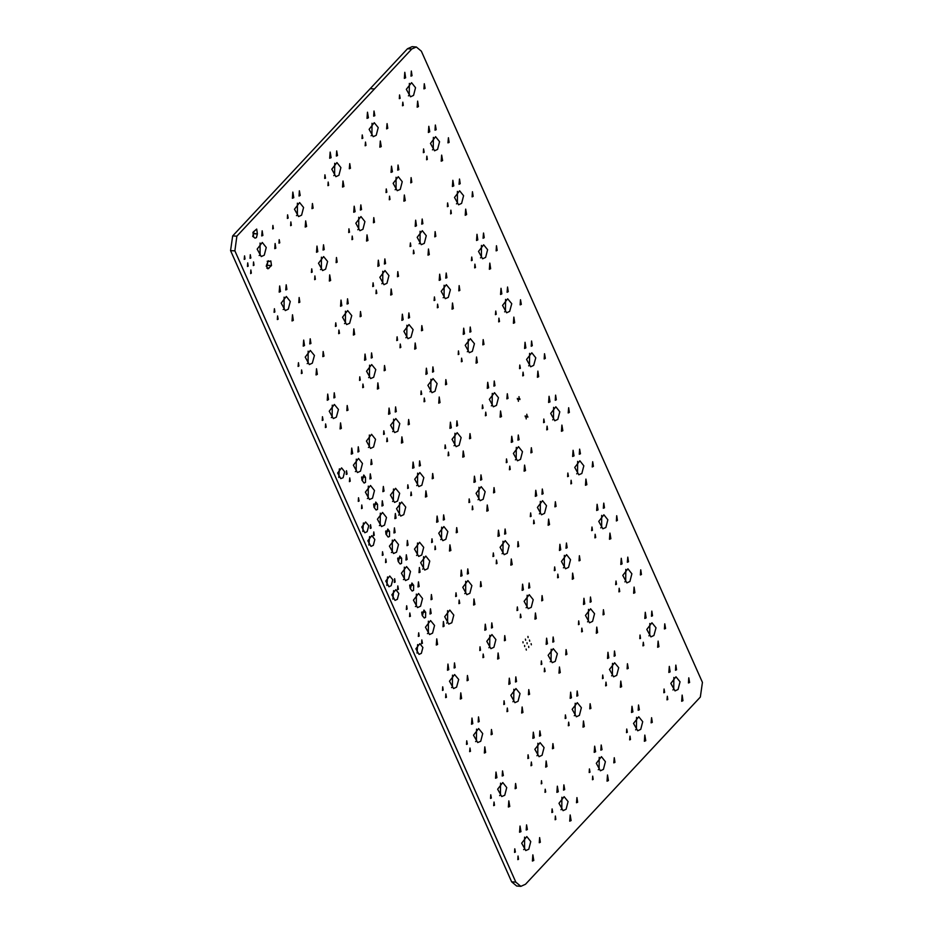 <?xml version="1.0" encoding="UTF-8"?>
<svg xmlns="http://www.w3.org/2000/svg" width="933" height="933" viewBox="0 0 933 933"><rect width="100%" height="100%" fill="white"/><g stroke="black" fill="none" stroke-linecap="round" stroke-linejoin="round"><path stroke-width="1.4" d="M407.546 48.691L232.655 235.897L236.9 236.212L411.791 49.017L416.34 46.965L412.094 46.65L407.546 48.691L411.791 49.017M232.655 235.897L230.579 250.58L234.836 250.895L236.9 236.212M230.579 250.58L511.622 881.79L516.66 886.035L520.906 886.35L525.454 884.309L700.345 697.103L702.421 682.42L421.378 51.21L416.34 46.965M523.67 849.648L524.521 848.913L524.603 837.181M499.621 795.639L500.485 794.904L500.555 783.172M475.573 741.63L476.436 740.895L476.506 729.163M416.993 653.158L417.634 644.586M451.525 687.633L452.388 686.886L452.458 675.154M427.477 633.624L428.34 632.877L428.41 621.145M392.945 599.149L393.586 590.577M386.857 585.469L387.498 576.897M422.159 615.372L421.716 612.398M415.453 606.613L416.316 605.879L416.398 594.146M410.135 588.361L409.692 585.388M403.441 579.615L404.292 578.868L404.374 567.147M398.111 561.363L397.668 558.389M391.417 552.604L392.268 551.87L392.35 540.137M446.697 623.151L447.56 622.416L447.63 610.683M422.649 569.153L423.512 568.407L423.582 556.674M416.561 555.462L417.413 554.727L417.494 542.994M560.978 809.716L561.829 808.969L561.911 797.249M536.93 755.707L537.793 754.96L537.863 743.239M512.882 701.698L513.745 700.951L513.815 689.23M488.834 647.689L489.697 646.954L489.767 635.221M464.786 593.68L465.649 592.945L465.73 581.212M440.749 539.671L441.601 538.936L441.682 527.203M368.897 545.14L369.538 536.568M362.809 531.46L363.45 522.888M386.087 534.364L385.644 531.39M379.393 525.606L380.256 524.859L380.326 513.138M374.063 507.354L373.62 504.38M367.369 498.607L368.232 497.86L368.302 486.128M362.039 480.355L361.607 477.381M338.761 477.451L339.402 468.879M355.345 471.597L356.208 470.862L356.278 459.129M331.297 417.587L332.16 416.853L332.23 405.12M398.601 515.144L399.464 514.398L399.534 502.665M392.513 501.453L393.376 500.718L393.446 488.985M368.465 447.455L369.328 446.709L369.398 434.976M307.249 363.578L308.112 362.844L308.182 351.111M283.212 309.569L284.064 308.835L284.145 297.102M266.29 266.348L267.281 265.287L267.678 261.333M259.164 255.572L260.027 254.826L260.097 243.093M252.703 236.492L253.951 231.267M416.701 485.673L417.564 484.927L417.634 473.194M392.653 431.664L393.516 430.918L393.586 419.185M368.605 377.655L369.468 376.909L369.538 365.188M344.569 323.646L345.42 322.9L345.502 311.179M320.52 269.637L321.384 268.902L321.453 257.17M296.472 215.628L297.335 214.893L297.405 203.161M598.286 769.772L599.149 769.037L599.219 757.304M574.238 715.774L575.101 715.028L575.171 703.295M550.19 661.765L551.053 661.019L551.123 649.286M635.595 729.839L636.458 729.093L636.528 717.372M611.547 675.83L612.41 675.095L612.48 663.363M587.498 621.821L588.361 621.086L588.431 609.354M526.142 607.756L527.005 607.01L527.087 595.289M502.106 553.747L502.957 553.001L503.039 541.28M478.058 499.738L478.921 499.003L478.991 487.271M563.462 567.812L564.313 567.077L564.395 555.345M539.414 513.815L540.277 513.068L540.347 501.336M515.366 459.806L516.229 459.059L516.299 447.327M672.903 689.907L673.766 689.16L673.836 677.428M648.855 635.898L649.718 635.151L649.788 623.431M624.818 581.889L625.67 581.142L625.751 569.422M600.77 527.88L601.633 527.145L601.703 515.413M576.722 473.871L577.585 473.136L577.655 461.403M552.674 419.862L553.537 419.127L553.607 407.394M454.009 445.729L454.872 444.994L454.942 433.262M429.961 391.72L430.824 390.985L430.894 379.253M405.913 337.711L406.776 336.976L406.858 325.244M491.318 405.797L492.181 405.05L492.251 393.329M467.27 351.788L468.133 351.041L468.214 339.32M443.233 297.779L444.085 297.044L444.166 285.311M381.877 283.714L382.728 282.967L382.81 271.235M357.829 229.705L358.692 228.958L358.762 217.226M333.781 175.696L334.644 174.949L334.714 163.228M419.185 243.77L420.048 243.035L420.118 231.302M395.137 189.761L396 189.026L396.07 177.293M371.089 135.752L371.952 135.017L372.022 123.284M528.626 365.853L529.489 365.118L529.559 353.385M504.59 311.855L505.441 311.109L505.523 299.376M480.542 257.846L481.405 257.1L481.475 245.367M456.494 203.837L457.357 203.091L457.427 191.37M432.446 149.828L433.309 149.082L433.379 137.361M408.397 95.819L409.26 95.084L409.33 83.352M511.622 881.79L515.867 882.105L520.906 886.35M515.867 882.105L234.836 250.895M518.561 859.293L518.048 855.993L517.768 859.655L518.561 859.293M515.354 852.097L514.841 848.797L514.561 852.459L515.354 852.097M494.513 805.296L494 801.983L493.72 805.645L494.513 805.296M491.318 798.088L490.793 794.788L490.513 798.45L491.318 798.088M533.769 860.459L532.895 854.896L532.44 861.054L533.769 860.459M528.766 849.228L530.784 841.543L526.783 836.551L521.64 843.234L525.734 850.593L528.766 849.228M520.941 831.653L520.078 826.09L519.611 832.259L520.941 831.653M527.343 829.53L526.609 824.854L526.224 830.032L527.343 829.53M509.721 806.45L508.847 800.887L508.392 807.045L509.721 806.45M504.73 795.219L506.736 787.534L502.735 782.542L497.592 789.225L501.686 796.584L504.73 795.219M470.477 751.287L469.952 747.974L469.684 751.636L470.477 751.287M467.27 744.079L466.745 740.779L466.477 744.441L467.27 744.079M496.904 777.644L496.029 772.081L495.563 778.25L496.904 777.644M503.307 775.521L502.572 770.856L502.176 776.034L503.307 775.521M485.685 752.441L484.81 746.878L484.344 753.048L485.685 752.441M480.682 741.21L482.688 733.525L478.687 728.533L473.544 735.216L477.638 742.586L480.682 741.21M479.259 721.512L478.524 716.847L478.139 722.025L479.259 721.512M472.856 723.635L471.981 718.072L471.515 724.241L472.856 723.635M540.335 842.207L539.601 837.542L539.216 842.709L540.335 842.207M516.287 788.198L515.552 783.533L515.168 788.712L516.287 788.198M555.87 819.361L555.357 816.06L555.077 819.722L555.87 819.361M552.663 812.165L552.149 808.853L551.87 812.515L552.663 812.165M531.833 765.352L531.309 762.051L531.04 765.713L531.833 765.352M528.626 758.156L528.101 754.844L527.833 758.506L528.626 758.156M492.251 734.189L491.516 729.524L491.12 734.703L492.251 734.189M507.785 711.343L507.26 708.042L506.992 711.704L507.785 711.343M504.578 704.147L504.053 700.835L503.785 704.508L504.578 704.147M446.429 697.278L445.904 693.965L445.636 697.627L446.429 697.278M443.222 690.07L442.697 686.77L442.429 690.432L443.222 690.07M421.354 653.345L422.894 647.467L419.838 643.665L415.908 648.762L419.034 654.395L421.354 653.345M422.381 643.269L421.868 639.968L421.588 643.63L422.381 643.269M461.637 698.432L460.762 692.869L460.296 699.039L461.637 698.432M456.634 687.201L458.639 679.516L454.639 674.524L449.496 681.207L453.59 688.577L456.634 687.201M448.808 669.626L447.933 664.063L447.478 670.232L448.808 669.626M455.211 667.503L454.476 662.838L454.091 668.016L455.211 667.503M437.589 644.423L436.714 638.86L436.247 645.03L437.589 644.423M432.585 633.192L434.591 625.507L430.603 620.527L425.46 627.198L429.542 634.568L432.585 633.192M419.174 636.073L418.66 632.761L418.381 636.423L419.174 636.073M410.357 616.27L409.844 612.958L409.564 616.62L410.357 616.27M407.15 609.062L406.636 605.762L406.356 609.424L407.15 609.062M397.318 599.336L398.846 593.47L395.79 589.656L391.86 594.753L394.986 600.385L397.318 599.336M391.219 585.656L392.758 579.778L389.702 575.976L385.772 581.072L388.898 586.705L391.219 585.656M398.333 589.259L397.82 585.959L397.54 589.621L398.333 589.259M395.125 582.064L394.612 578.752L394.332 582.414L395.125 582.064M386.309 562.261L385.796 558.949L385.516 562.611L386.309 562.261M425.565 617.424L425.658 612.328L423.885 610.065L422.462 615.757L424.235 618.019L425.565 617.424M431.163 613.506L430.428 608.829L430.043 614.007L431.163 613.506M420.561 606.193L422.567 598.508L418.579 593.516L413.436 600.199L417.517 607.558L420.561 606.193M413.541 590.414L413.634 585.329L411.861 583.055L410.438 588.746L412.211 591.021L413.541 590.414M419.139 586.495L418.404 581.83L418.019 586.997L419.139 586.495M408.537 579.195L410.555 571.497L406.555 566.518L401.412 573.189L405.505 580.559L408.537 579.195M398.414 561.748L400.187 564.022L401.517 563.415L401.61 558.331L399.849 556.056L398.414 561.748M396.525 552.184L398.531 544.499L394.531 539.507L389.388 546.19L393.481 553.549L396.525 552.184M407.115 559.497L406.38 554.82L405.995 559.998L407.115 559.497M468.203 680.192L467.468 675.515L467.083 680.693L468.203 680.192M444.155 626.183L443.42 621.506L443.035 626.684L444.155 626.183M451.805 622.731L453.811 615.045L449.811 610.054L444.668 616.736L448.761 624.095L451.805 622.731M483.737 657.333L483.212 654.033L482.944 657.695L483.737 657.333M480.53 650.138L480.017 646.837L479.737 650.499L480.53 650.138M459.689 603.336L459.176 600.024L458.896 603.686L459.689 603.336M432.131 599.173L431.396 594.508L431.011 599.674L432.131 599.173M420.107 572.174L419.372 567.497L418.987 572.675L420.107 572.174M408.083 545.164L407.348 540.499L406.963 545.677L408.083 545.164M427.757 568.722L429.763 561.036L425.763 556.045L420.62 562.727L424.713 570.098L427.757 568.722M421.669 555.042L423.675 547.356L419.675 542.365L414.532 549.047L418.625 556.406L421.669 555.042M456.482 596.129L455.969 592.828L455.689 596.49L456.482 596.129M435.641 549.327L435.128 546.015L434.848 549.677L435.641 549.327M432.434 542.12L431.921 538.819L431.641 542.481L432.434 542.12M545.688 792.024L545.234 789.166L545 792.339L545.688 792.024M571.078 820.515L570.203 814.952L569.748 821.122L571.078 820.515M566.086 809.296L568.092 801.599L564.092 796.619L558.949 803.29L563.042 810.66L566.086 809.296M558.261 791.72L557.386 786.157L556.919 792.315L558.261 791.72M541.898 783.522L541.443 780.664L541.21 783.837L541.898 783.522M547.03 766.518L546.167 760.955L545.7 767.113L547.03 766.518M542.038 755.287L544.044 747.59L540.044 742.61L534.901 749.281L538.994 756.651L542.038 755.287M564.663 789.598L563.929 784.921L563.532 790.099L564.663 789.598M577.644 802.275L576.909 797.598L576.524 802.777L577.644 802.275M553.607 748.266L552.872 743.589L552.476 748.767L553.607 748.266M534.212 737.711L533.338 732.148L532.871 738.306L534.212 737.711M522.993 712.509L522.118 706.946L521.652 713.104L522.993 712.509M517.99 701.278L519.996 693.592L515.996 688.601L510.852 695.272L514.946 702.642L517.99 701.278M510.164 683.702L509.29 678.139L508.835 684.297L510.164 683.702M540.615 735.589L539.88 730.912L539.496 736.09L540.615 735.589M529.559 694.257L528.824 689.58L528.44 694.758L529.559 694.257M516.567 681.58L515.832 676.903L515.448 682.081L516.567 681.58M593.19 779.428L592.665 776.116L592.397 779.778L593.19 779.428M589.983 772.221L589.458 768.92L589.189 772.582L589.983 772.221M569.142 725.419L568.617 722.107L568.349 725.769L569.142 725.419M565.934 718.212L565.41 714.911L565.141 718.573L565.934 718.212M526.317 650.114L526.142 649.006L526.317 650.114M524.708 646.511L524.533 645.391L524.708 646.511M523.098 642.895L522.923 641.776L523.098 642.895M528.813 647.444L528.638 646.336L528.813 647.444M527.203 643.828L527.028 642.72L527.203 643.828M525.594 640.213L525.419 639.105L525.594 640.213M545.094 671.41L544.569 668.11L544.301 671.772L545.094 671.41M541.886 664.214L541.373 660.902L541.093 664.564L541.886 664.214M531.309 644.773L531.134 643.665L531.309 644.773M529.699 641.158L529.524 640.05L529.699 641.158M528.09 637.542L527.915 636.434L528.09 637.542M498.945 658.5L498.07 652.937L497.604 659.095L498.945 658.5M493.942 647.269L495.948 639.583L491.948 634.592L486.816 641.274L490.898 648.633L493.942 647.269M486.116 629.693L485.242 624.13L484.787 630.3L486.116 629.693M474.897 604.491L474.022 598.928L473.567 605.085L474.897 604.491M469.894 593.26L471.9 585.574L467.911 580.583L462.768 587.265L466.85 594.624L469.894 593.26M492.519 627.571L491.784 622.894L491.399 628.072L492.519 627.571M505.511 640.248L504.776 635.583L504.391 640.749L505.511 640.248M481.463 586.239L480.728 581.574L480.343 586.752L481.463 586.239M462.068 575.684L461.205 570.121L460.739 576.291L462.068 575.684M450.849 550.482L449.974 544.919L449.519 551.088L450.849 550.482M445.857 539.251L447.863 531.565L443.863 526.574L438.72 533.256L442.813 540.627L445.857 539.251M438.032 521.675L437.157 516.112L436.691 522.282L438.032 521.675M468.471 573.562L467.736 568.897L467.351 574.075L468.471 573.562M444.435 519.553L443.7 514.888L443.303 520.066L444.435 519.553M457.415 532.23L456.68 527.565L456.295 532.743L457.415 532.23M521.046 617.401L520.532 614.101L520.252 617.763L521.046 617.401M517.838 610.205L517.325 606.893L517.045 610.555L517.838 610.205M496.997 563.392L496.484 560.092L496.204 563.754L496.997 563.392M493.79 556.196L493.277 552.884L492.997 556.546L493.79 556.196M472.961 509.383L472.436 506.083L472.168 509.745L472.961 509.383M469.754 502.187L469.229 498.875L468.961 502.549L469.754 502.187M373.27 545.339L374.798 539.461L371.742 535.647L367.812 540.743L370.937 546.376L373.27 545.339M367.182 531.647L368.71 525.78L365.654 521.967L361.724 527.063L364.85 532.696L367.182 531.647M383.101 555.053L382.588 551.753L382.308 555.415L383.101 555.053M374.285 535.25L373.771 531.95L373.492 535.612L374.285 535.25M371.089 528.055L370.564 524.743L370.284 528.405L371.089 528.055M362.272 508.252L361.747 504.94L361.479 508.602L362.272 508.252M359.065 501.044L358.54 497.744L358.272 501.406L359.065 501.044M350.248 481.241L349.723 477.941L349.455 481.603L350.248 481.241M386.39 534.737L388.163 537.011L389.493 536.417L389.586 531.32L387.825 529.046L386.39 534.737M395.091 532.486L394.367 527.821L393.971 533L395.091 532.486M384.501 525.186L386.507 517.488L382.507 512.509L377.364 519.18L381.457 526.55L384.501 525.186M383.078 505.488L382.343 500.811L381.947 505.989L383.078 505.488M374.366 507.739L376.139 510.013L377.468 509.406L377.562 504.321L375.801 502.047L374.366 507.739M372.477 498.175L374.483 490.49L370.483 485.498L365.339 492.181L369.433 499.552L372.477 498.175M365.456 482.408L365.538 477.311L363.777 475.037L362.354 480.728L364.115 483.002L365.456 482.408M371.054 478.477L370.319 473.812L369.923 478.991L371.054 478.477M343.134 477.649L344.662 471.771L341.606 467.958L337.676 473.054L340.802 478.687L343.134 477.649M347.041 474.046L346.516 470.733L346.248 474.407L347.041 474.046M326.2 427.244L325.675 423.932L325.407 427.594L326.2 427.244M322.993 420.037L322.468 416.736L322.2 420.398L322.993 420.037M360.453 471.177L362.459 463.491L358.459 458.5L353.315 465.17L357.409 472.541L360.453 471.177M352.627 453.601L351.753 448.038L351.286 454.196L352.627 453.601M359.03 451.479L358.295 446.802L357.91 451.98L359.03 451.479M341.408 428.399L340.533 422.836L340.067 428.993L341.408 428.399M336.405 417.168L338.411 409.482L334.411 404.49L329.267 411.173L333.361 418.532L336.405 417.168M328.579 399.592L327.705 394.029L327.25 400.199L328.579 399.592M334.982 397.47L334.247 392.805L333.862 397.971L334.982 397.47M396.059 518.165L395.324 513.488L394.939 518.666L396.059 518.165M403.709 514.713L405.715 507.027L401.715 502.047L396.572 508.718L400.665 516.089L403.709 514.713M397.621 501.033L399.627 493.347L395.627 488.356L390.484 495.038L394.577 502.409L397.621 501.033M384.034 491.155L383.311 486.49L382.915 491.668L384.034 491.155M372.022 464.156L371.287 459.479L370.891 464.657L372.022 464.156M411.605 495.318L411.08 492.006L410.812 495.668L411.605 495.318M408.397 488.111L407.873 484.81L407.604 488.472L408.397 488.111M387.557 441.309L387.032 438.009L386.763 441.671L387.557 441.309M373.573 447.024L375.579 439.338L371.579 434.358L366.436 441.029L370.529 448.4L373.573 447.024M347.974 410.147L347.239 405.482L346.854 410.648L347.974 410.147M384.349 434.113L383.825 430.801L383.556 434.463L384.349 434.113M363.508 387.3L362.984 383.999L362.715 387.661L363.508 387.3M360.301 380.104L359.788 376.792L359.508 380.454L360.301 380.104M302.152 373.235L301.639 369.923L301.359 373.585L302.152 373.235M298.945 366.028L298.432 362.727L298.152 366.389L298.945 366.028M317.36 374.39L316.485 368.827L316.019 374.984L317.36 374.39M312.357 363.159L314.363 355.473L310.374 350.481L305.231 357.164L309.313 364.523L312.357 363.159M304.531 345.583L303.657 340.02L303.202 346.19L304.531 345.583M310.934 343.461L310.199 338.796L309.814 343.974L310.934 343.461M293.312 320.381L292.437 314.818L291.982 320.987L293.312 320.381M278.104 319.226L277.591 315.914L277.311 319.576L278.104 319.226M274.897 312.019L274.384 308.718L274.104 312.38L274.897 312.019M251.339 273.194L250.837 270.022L250.58 273.544L251.339 273.194M248.178 266.103L247.688 262.931L247.42 266.453L248.178 266.103M245.029 259.024L244.528 255.84L244.259 259.362L245.029 259.024M254.056 265.217L253.543 261.905L253.263 265.578L254.056 265.217M250.86 258.009L250.336 254.709L250.067 258.371L250.86 258.009M288.309 309.15L290.326 301.464L286.326 296.472L281.183 303.155L285.276 310.526L288.309 309.15M286.886 289.452L286.151 284.787L285.766 289.965L286.886 289.452M280.495 291.574L279.62 286.011L279.154 292.181L280.495 291.574M271.526 265.602L270.78 260.843L269.532 261.473L268.389 260.808L266.372 265.543L267.841 268.844L271.526 265.602L267.281 265.287M264.272 255.141L266.278 247.455L262.278 242.463L257.135 249.146L261.228 256.517L264.272 255.141M257.391 233.856L256.645 229.086L252.948 232.329L253.706 237.099L255.106 238.172L256.447 237.565L257.391 233.856L253.146 233.542M262.849 235.454L262.115 230.778L261.718 235.956L262.849 235.454M323.926 356.138L323.191 351.473L322.806 356.651L323.926 356.138M299.878 302.129L299.143 297.464L298.758 302.642L299.878 302.129M339.46 333.291L338.947 329.99L338.667 333.652L339.46 333.291M336.253 326.095L335.74 322.783L335.46 326.445L336.253 326.095M275.83 248.131L275.095 243.455L274.71 248.633L275.83 248.131M279.737 242.802L279.235 239.618L278.979 243.14L279.737 242.802M273.427 228.62L272.926 225.448L272.658 228.97L273.427 228.62M315.412 279.282L314.899 275.981L314.619 279.643L315.412 279.282M312.217 272.086L311.692 268.786L311.412 272.448L312.217 272.086M291.376 225.285L290.851 221.972L290.583 225.634L291.376 225.285M288.169 218.077L287.644 214.777L287.376 218.439L288.169 218.077M426.801 496.473L425.938 490.91L425.471 497.079L426.801 496.473M421.809 485.242L423.815 477.556L419.815 472.565L414.672 479.247L418.765 486.618L421.809 485.242M413.984 467.666L413.109 462.103L412.643 468.273L413.984 467.666M402.764 442.464L401.89 436.901L401.423 443.07L402.764 442.464M420.386 465.544L419.652 460.879L419.267 466.057L420.386 465.544M433.379 478.232L432.644 473.556L432.247 478.734L433.379 478.232M409.33 424.223L408.596 419.547L408.211 424.725L409.33 424.223M397.761 431.233L399.767 423.547L395.767 418.567L390.624 425.238L394.717 432.609L397.761 431.233M389.936 413.669L389.061 408.106L388.606 414.264L389.936 413.669M378.716 388.455L377.842 382.903L377.375 389.061L378.716 388.455M373.713 377.235L375.719 369.538L371.719 364.558L366.587 371.229L370.669 378.6L373.713 377.235M365.888 359.66L365.013 354.097L364.558 360.255L365.888 359.66M396.338 411.546L395.604 406.87L395.219 412.048L396.338 411.546M372.29 357.537L371.556 352.861L371.171 358.039L372.29 357.537M385.282 370.214L384.548 365.538L384.163 370.716L385.282 370.214M448.913 455.386L448.388 452.073L448.12 455.736L448.913 455.386M445.706 448.178L445.181 444.878L444.913 448.54L445.706 448.178M424.865 401.377L424.34 398.064L424.072 401.726L424.865 401.377M421.658 394.169L421.145 390.869L420.865 394.531L421.658 394.169M400.817 347.368L400.304 344.055L400.024 347.717L400.817 347.368M397.61 340.16L397.096 336.86L396.817 340.522L397.61 340.16M354.668 334.457L353.794 328.894L353.339 335.052L354.668 334.457M349.665 323.226L351.683 315.529L347.682 310.549L342.539 317.22L346.633 324.591L349.665 323.226M341.84 305.651L340.977 300.088L340.51 306.246L341.84 305.651M330.62 280.448L329.746 274.885L329.291 281.043L330.62 280.448M361.234 316.205L360.5 311.529L360.115 316.707L361.234 316.205M348.242 303.528L347.508 298.852L347.123 304.03L348.242 303.528M337.186 262.196L336.451 257.52L336.067 262.698L337.186 262.196M325.629 269.217L327.635 261.532L323.634 256.54L318.491 263.211L322.585 270.582L325.629 269.217M317.803 251.642L316.928 246.079L316.462 252.237L317.803 251.642M306.584 226.439L305.709 220.876L305.243 227.034L306.584 226.439M301.581 215.208L303.587 207.523L299.586 202.531L294.443 209.214L298.537 216.573L301.581 215.208M293.755 197.633L292.88 192.07L292.414 198.239L293.755 197.633M324.206 249.519L323.471 244.843L323.075 250.021L324.206 249.519M300.158 195.51L299.423 190.845L299.038 196.012L300.158 195.51M313.15 208.187L312.415 203.522L312.019 208.689L313.15 208.187M376.769 293.359L376.256 290.046L375.976 293.708L376.769 293.359M373.562 286.151L373.048 282.851L372.768 286.513L373.562 286.151M352.732 239.349L352.207 236.049L351.939 239.711L352.732 239.349M349.525 232.154L349 228.842L348.732 232.504L349.525 232.154M328.684 185.34L328.159 182.04L327.891 185.702L328.684 185.34M325.477 178.145L324.952 174.833L324.684 178.495L325.477 178.145M608.386 780.583L607.523 775.02L607.056 781.189L608.386 780.583M603.394 769.352L605.4 761.666L601.4 756.675L596.257 763.357L600.351 770.728L603.394 769.352M595.569 751.776L594.694 746.213L594.228 752.383L595.569 751.776M601.972 749.654L601.237 744.989L600.852 750.167L601.972 749.654M584.35 726.574L583.475 721.011L583.008 727.18L584.35 726.574M579.346 715.343L581.352 707.657L577.352 702.666L572.209 709.348L576.302 716.719L579.346 715.343M614.952 762.331L614.229 757.666L613.832 762.844L614.952 762.331M590.916 708.334L590.181 703.657L589.796 708.835L590.916 708.334M571.521 697.767L570.646 692.204L570.191 698.374L571.521 697.767M560.301 672.565L559.427 667.002L558.96 673.171L560.301 672.565M577.924 695.645L577.189 690.98L576.804 696.158L577.924 695.645M555.298 661.334L557.304 653.648L553.304 648.668L548.172 655.339L552.254 662.71L555.298 661.334M547.473 643.758L546.598 638.207L546.143 644.365L547.473 643.758M553.875 641.647L553.141 636.971L552.756 642.149L553.875 641.647M566.867 654.325L566.133 649.648L565.748 654.826L566.867 654.325M630.498 739.484L629.973 736.184L629.705 739.846L630.498 739.484M627.291 732.288L626.766 728.976L626.498 732.65L627.291 732.288M606.45 685.475L605.925 682.175L605.657 685.837L606.45 685.475M603.243 678.279L602.718 674.979L602.45 678.641L603.243 678.279M645.706 740.65L644.831 735.087L644.365 741.245L645.706 740.65M640.703 729.419L642.709 721.734L638.708 716.742L633.565 723.413L637.659 730.784L640.703 729.419M632.877 711.844L632.003 706.281L631.536 712.439L632.877 711.844M621.658 686.641L620.783 681.078L620.317 687.236L621.658 686.641M616.655 675.41L618.661 667.725L614.66 662.733L609.517 669.416L613.611 676.775L616.655 675.41M582.402 631.478L581.889 628.166L581.609 631.828L582.402 631.478M579.195 624.27L578.682 620.97L578.402 624.632L579.195 624.27M608.829 657.835L607.954 652.272L607.5 658.441L608.829 657.835M597.61 632.632L596.735 627.069L596.28 633.227L597.61 632.632M592.607 621.401L594.613 613.716L590.624 608.724L585.481 615.407L589.563 622.766L592.607 621.401M584.781 603.826L583.906 598.263L583.452 604.432L584.781 603.826M536.253 618.556L535.379 612.993L534.924 619.162L536.253 618.556M531.25 607.336L533.256 599.639L529.268 594.659L524.124 601.33L528.206 608.701L531.25 607.336M523.425 589.761L522.562 584.198L522.095 590.356L523.425 589.761M529.827 587.638L529.093 582.962L528.708 588.14L529.827 587.638M512.205 564.558L511.331 558.995L510.876 565.153L512.205 564.558M507.214 553.327L509.22 545.63L505.219 540.65L500.076 547.321L504.17 554.692L507.214 553.327M542.819 600.316L542.085 595.639L541.7 600.817L542.819 600.316M518.771 546.306L518.037 541.63L517.652 546.808L518.771 546.306M499.388 535.752L498.514 530.189L498.047 536.347L499.388 535.752M488.157 510.549L487.294 504.986L486.828 511.144L488.157 510.549M505.779 533.629L505.056 528.953L504.66 534.131L505.779 533.629M483.166 499.318L485.172 491.633L481.171 486.641L476.028 493.312L480.122 500.683L483.166 499.318M475.34 481.743L474.465 476.18L473.999 482.338L475.34 481.743M481.743 479.62L481.008 474.944L480.623 480.122L481.743 479.62M494.735 492.297L494 487.621L493.604 492.799L494.735 492.297M558.354 577.469L557.841 574.157L557.561 577.819L558.354 577.469M555.147 570.261L554.634 566.961L554.354 570.623L555.147 570.261M534.317 523.46L533.793 520.148L533.513 523.81L534.317 523.46M573.562 578.623L572.687 573.06L572.232 579.23L573.562 578.623M568.559 567.392L570.576 559.707L566.576 554.715L561.433 561.398L565.526 568.768L568.559 567.392M560.745 549.817L559.87 544.254L559.403 550.423L560.745 549.817M549.514 524.614L548.639 519.051L548.184 525.221L549.514 524.614M544.522 513.383L546.528 505.698L542.528 500.706L537.385 507.389L541.478 514.759L544.522 513.383M531.11 516.252L530.585 512.952L530.317 516.614L531.11 516.252M510.269 469.451L509.745 466.15L509.476 469.812L510.269 469.451M507.062 462.255L506.537 458.943L506.269 462.605L507.062 462.255M536.697 495.808L535.822 490.245L535.355 496.414L536.697 495.808M525.477 470.605L524.603 465.042L524.136 471.212L525.477 470.605M520.474 459.374L522.48 451.689L518.48 446.709L513.337 453.38L517.43 460.75L520.474 459.374M512.649 441.81L511.774 436.247L511.319 442.405L512.649 441.81M639.28 709.721L638.545 705.045L638.16 710.223L639.28 709.721M652.272 722.399L651.537 717.722L651.141 722.9L652.272 722.399M628.224 668.39L627.489 663.725L627.104 668.891L628.224 668.39M615.232 655.712L614.497 651.036L614.112 656.214L615.232 655.712M604.176 614.38L603.441 609.715L603.056 614.894L604.176 614.38M591.184 601.703L590.449 597.038L590.064 602.217L591.184 601.703M667.806 699.552L667.282 696.251L667.013 699.913L667.806 699.552M664.599 692.356L664.074 689.044L663.806 692.706L664.599 692.356M683.014 700.706L682.14 695.143L681.673 701.313L683.014 700.706M678.011 689.475L680.017 681.79L676.017 676.81L670.874 683.481L674.967 690.852L678.011 689.475M670.186 671.9L669.311 666.349L668.856 672.506L670.186 671.9M643.758 645.543L643.245 642.242L642.965 645.904L643.758 645.543M640.551 638.347L640.038 635.035L639.758 638.697L640.551 638.347M658.966 646.697L658.092 641.134L657.625 647.304L658.966 646.697M653.963 635.478L655.969 627.781L651.98 622.801L646.837 629.472L650.919 636.842L653.963 635.478M676.588 669.789L675.854 665.112L675.469 670.291L676.588 669.789M689.58 682.466L688.846 677.79L688.461 682.968L689.58 682.466M665.532 628.457L664.797 623.78L664.413 628.959L665.532 628.457M646.137 617.903L645.263 612.34L644.808 618.497L646.137 617.903M634.918 592.7L634.043 587.137L633.589 593.295L634.918 592.7M619.71 591.534L619.197 588.233L618.917 591.895L619.71 591.534M616.503 584.338L615.99 581.026L615.71 584.688L616.503 584.338M629.915 581.469L631.933 573.772L627.932 568.792L622.789 575.463L626.883 582.833L629.915 581.469M622.101 563.894L621.226 558.331L620.76 564.488L622.101 563.894M652.54 615.78L651.805 611.103L651.421 616.281L652.54 615.78M641.484 574.448L640.749 569.771L640.365 574.95L641.484 574.448M628.492 561.771L627.757 557.094L627.373 562.272L628.492 561.771M567.136 547.694L566.413 543.029L566.016 548.207L567.136 547.694M580.128 560.371L579.393 555.706L579.008 560.885L580.128 560.371M556.08 506.374L555.357 501.697L554.96 506.876L556.08 506.374M543.099 493.685L542.365 489.02L541.968 494.198L543.099 493.685M519.051 439.688L518.316 435.011L517.932 440.189L519.051 439.688M532.043 452.365L531.309 447.688L530.912 452.867L532.043 452.365M526.212 418.87L526.072 417.914L526.212 418.87M525.337 416.876L525.186 415.931L525.337 416.876M526.562 417.039L526.41 416.083L526.562 417.039M527.786 417.191L527.635 416.235L527.786 417.191M526.9 415.208L526.748 414.252L526.9 415.208M595.662 537.525L595.149 534.224L594.869 537.886L595.662 537.525M592.467 530.329L591.942 527.017L591.674 530.69L592.467 530.329M610.87 538.691L609.995 533.128L609.541 539.286L610.87 538.691M605.879 527.46L607.884 519.774L603.884 514.783L598.741 521.454L602.835 528.824L605.879 527.46M598.053 509.885L597.178 504.321L596.712 510.479L598.053 509.885M571.626 483.516L571.101 480.215L570.833 483.877L571.626 483.516M586.834 484.682L585.959 479.119L585.492 485.277L586.834 484.682M581.83 473.451L583.836 465.765L579.836 460.774L574.693 467.456L578.787 474.815L581.83 473.451M604.456 507.762L603.721 503.085L603.324 508.263L604.456 507.762M617.436 520.439L616.701 515.762L616.316 520.941L617.436 520.439M593.4 466.43L592.665 461.765L592.268 466.932L593.4 466.43M568.419 476.32L567.894 473.019L567.626 476.681L568.419 476.32M574.005 455.875L573.13 450.312L572.664 456.482L574.005 455.875M562.786 430.673L561.911 425.11L561.444 431.268L562.786 430.673M547.578 429.518L547.053 426.206L546.785 429.868L547.578 429.518M544.371 422.311L543.846 419.01L543.577 422.672L544.371 422.311M557.782 419.442L559.788 411.756L555.788 406.765L550.645 413.447L554.738 420.806L557.782 419.442M549.957 401.866L549.082 396.303L548.627 402.473L549.957 401.866M580.408 453.753L579.673 449.076L579.288 454.254L580.408 453.753M556.36 399.744L555.625 395.079L555.24 400.257L556.36 399.744M569.352 412.421L568.617 407.756L568.232 412.934L569.352 412.421M464.121 456.54L463.246 450.977L462.78 457.135L464.121 456.54M459.118 445.309L461.124 437.624L457.123 432.632L451.98 439.315L456.074 446.674L459.118 445.309M457.695 425.611L456.96 420.946L456.575 426.113L457.695 425.611M451.292 427.734L450.417 422.171L449.963 428.34L451.292 427.734M440.073 402.531L439.198 396.968L438.732 403.126L440.073 402.531M470.687 438.288L469.952 433.623L469.567 438.79L470.687 438.288M446.639 384.279L445.904 379.614L445.519 384.793L446.639 384.279M435.07 391.3L437.076 383.615L433.075 378.623L427.944 385.306L432.026 392.665L435.07 391.3M427.244 373.725L426.369 368.162L425.914 374.331L427.244 373.725M433.647 371.602L432.912 366.937L432.527 372.115L433.647 371.602M416.025 348.522L415.15 342.959L414.695 349.129L416.025 348.522M411.021 337.291L413.027 329.606L409.039 324.614L403.896 331.297L407.978 338.667L411.021 337.291M403.196 319.716L402.333 314.153L401.866 320.322L403.196 319.716M409.599 317.593L408.864 312.928L408.479 318.106L409.599 317.593M422.591 330.27L421.856 325.605L421.471 330.783L422.591 330.27M486.221 415.442L485.696 412.141L485.428 415.803L486.221 415.442M483.014 408.246L482.501 404.934L482.221 408.596L483.014 408.246M462.173 361.433L461.66 358.132L461.38 361.794L462.173 361.433M501.429 416.596L500.555 411.045L500.088 417.203L501.429 416.596M496.426 405.377L498.432 397.68L494.432 392.7L489.3 399.371L493.382 406.741L496.426 405.377M488.6 387.801L487.726 382.238L487.271 388.396L488.6 387.801M477.381 362.599L476.506 357.036L476.052 363.194L477.381 362.599M458.966 354.237L458.453 350.925L458.173 354.587L458.966 354.237M438.125 307.424L437.612 304.123L437.332 307.785L438.125 307.424M434.918 300.228L434.405 296.927L434.125 300.589L434.918 300.228M472.378 351.368L474.384 343.671L470.395 338.691L465.252 345.362L469.334 352.732L472.378 351.368M464.552 333.792L463.678 328.229L463.223 334.387L464.552 333.792M453.333 308.59L452.458 303.027L452.004 309.185L453.333 308.59M448.341 297.359L450.347 289.673L446.347 284.682L441.204 291.353L445.298 298.723L448.341 297.359M440.516 279.783L439.641 274.22L439.175 280.378L440.516 279.783M391.977 294.513L391.102 288.95L390.647 295.12L391.977 294.513M386.985 283.282L388.991 275.597L384.991 270.605L379.848 277.288L383.941 284.658L386.985 283.282M379.16 265.707L378.285 260.144L377.818 266.313L379.16 265.707M367.929 240.504L367.066 234.941L366.599 241.111L367.929 240.504M385.551 263.596L384.828 258.919L384.431 264.097L385.551 263.596M398.543 276.273L397.808 271.596L397.423 276.774L398.543 276.273M374.506 222.264L373.771 217.587L373.375 222.765L374.506 222.264M362.937 229.273L364.943 221.588L360.943 216.608L355.8 223.279L359.893 230.649L362.937 229.273M355.111 211.709L354.237 206.146L353.77 212.304L355.111 211.709M361.514 209.587L360.779 204.91L360.395 210.088L361.514 209.587M343.892 186.495L343.017 180.944L342.551 187.101L343.892 186.495M338.889 175.276L340.895 167.578L336.895 162.599L331.751 169.27L335.845 176.64L338.889 175.276M331.063 157.7L330.189 152.137L329.734 158.295L331.063 157.7M337.466 155.578L336.731 150.901L336.346 156.079L337.466 155.578M350.458 168.255L349.723 163.578L349.339 168.756L350.458 168.255M414.089 253.426L413.564 250.114L413.284 253.776L414.089 253.426M410.882 246.219L410.357 242.918L410.088 246.58L410.882 246.219M429.285 254.581L428.422 249.018L427.955 255.176L429.285 254.581M424.293 243.35L426.299 235.664L422.299 230.673L417.156 237.355L421.25 244.714L424.293 243.35M416.468 225.774L415.593 220.211L415.127 226.381L416.468 225.774M405.249 200.572L404.374 195.009L403.907 201.166L405.249 200.572M390.041 199.417L389.516 196.105L389.248 199.767L390.041 199.417M386.833 192.21L386.309 188.909L386.04 192.571L386.833 192.21M365.993 145.408L365.468 142.096L365.2 145.758L365.993 145.408M362.785 138.201L362.272 134.9L361.992 138.562L362.785 138.201M400.245 189.341L402.251 181.655L398.251 176.664L393.108 183.346L397.201 190.705L400.245 189.341M392.42 171.765L391.545 166.202L391.09 172.372L392.42 171.765M381.2 146.563L380.326 141L379.859 147.169L381.2 146.563M376.197 135.332L378.203 127.646L374.203 122.655L369.071 129.337L373.153 136.708L376.197 135.332M368.372 117.756L367.497 112.193L367.042 118.363L368.372 117.756M495.003 385.679L494.268 381.002L493.884 386.18L495.003 385.679M507.995 398.356L507.26 393.679L506.876 398.858L507.995 398.356M483.947 344.347L483.212 339.67L482.827 344.848L483.947 344.347M518.386 401.283L518.247 400.339L518.386 401.283M518.736 399.452L518.585 398.508L518.736 399.452M519.961 399.616L519.809 398.659L519.961 399.616M517.512 399.301L517.36 398.356L517.512 399.301M519.075 397.633L518.923 396.677L519.075 397.633M470.955 331.67L470.22 326.993L469.835 332.171L470.955 331.67M446.907 277.661L446.184 272.984L445.787 278.162L446.907 277.661M459.899 290.338L459.164 285.661L458.779 290.839L459.899 290.338M523.53 375.509L523.016 372.197L522.737 375.859L523.53 375.509M520.322 368.302L519.809 365.001L519.529 368.663L520.322 368.302M538.738 376.664L537.863 371.101L537.396 377.27L538.738 376.664M533.734 365.433L535.74 357.747L531.752 352.756L526.609 359.438L530.69 366.809L533.734 365.433M499.482 321.5L498.968 318.188L498.689 321.85L499.482 321.5M525.909 347.857L525.034 342.294L524.579 348.464L525.909 347.857M514.689 322.655L513.815 317.092L513.36 323.261L514.689 322.655M532.311 345.735L531.577 341.07L531.192 346.248L532.311 345.735M545.304 358.412L544.569 353.747L544.184 358.925L545.304 358.412M521.255 304.415L520.521 299.738L520.136 304.916L521.255 304.415M496.274 314.293L495.761 310.992L495.481 314.654L496.274 314.293M509.686 311.424L511.704 303.738L507.704 298.747L502.56 305.429L506.654 312.8L509.686 311.424M501.872 293.848L500.998 288.285L500.531 294.455L501.872 293.848M475.433 267.491L474.92 264.191L474.64 267.853L475.433 267.491M472.238 260.295L471.713 256.983L471.445 260.645L472.238 260.295M490.641 268.646L489.767 263.083L489.312 269.252L490.641 268.646M485.65 257.415L487.656 249.729L483.656 244.749L478.512 251.42L482.606 258.791L485.65 257.415M477.824 239.851L476.95 234.288L476.483 240.446L477.824 239.851M508.263 291.726L507.529 287.061L507.144 292.239L508.263 291.726M484.227 237.728L483.492 233.052L483.096 238.23L484.227 237.728M497.207 250.406L496.484 245.729L496.088 250.907L497.207 250.406M435.851 236.329L435.128 231.664L434.731 236.83L435.851 236.329M422.871 223.652L422.136 218.987L421.739 224.153L422.871 223.652M411.815 182.32L411.08 177.655L410.695 182.833L411.815 182.32M398.823 169.643L398.088 164.978L397.703 170.156L398.823 169.643M374.774 115.634L374.04 110.969L373.655 116.147L374.774 115.634M387.766 128.311L387.032 123.646L386.647 128.824L387.766 128.311M451.397 213.482L450.872 210.182L450.604 213.844L451.397 213.482M448.19 206.286L447.665 202.974L447.397 206.636L448.19 206.286M466.605 214.637L465.73 209.085L465.264 215.243L466.605 214.637M461.602 203.417L463.608 195.72L459.607 190.74L454.464 197.411L458.558 204.782L461.602 203.417M453.776 185.842L452.902 180.279L452.435 186.437L453.776 185.842M442.557 160.639L441.682 155.076L441.216 161.234L442.557 160.639M473.171 196.397L472.436 191.72L472.04 196.898L473.171 196.397M460.179 183.719L459.444 179.043L459.059 184.221L460.179 183.719M449.123 142.387L448.388 137.711L448.003 142.889L449.123 142.387M427.349 159.473L426.824 156.173L426.556 159.835L427.349 159.473M424.142 152.277L423.617 148.965L423.349 152.627L424.142 152.277M437.554 149.408L439.56 141.711L435.559 136.731L430.416 143.402L434.51 150.773L437.554 149.408M429.728 131.833L428.853 126.27L428.399 132.428L429.728 131.833M403.301 105.464L402.788 102.163L402.508 105.826L403.301 105.464M400.094 98.268L399.581 94.968L399.301 98.63L400.094 98.268M418.509 106.63L417.634 101.067L417.179 107.225L418.509 106.63M413.506 95.399L415.512 87.714L411.523 82.722L406.38 89.393L410.462 96.764L413.506 95.399M405.68 77.824L404.805 72.261L404.351 78.419L405.68 77.824M436.131 129.71L435.396 125.034L435.011 130.212L436.131 129.71M412.083 75.701L411.348 71.025L410.963 76.203L412.083 75.701M425.075 88.378L424.34 83.702L423.955 88.88L425.075 88.378M421.809 612.048L425.658 612.328M409.785 585.038L413.634 585.329M397.761 558.039L401.61 558.331M385.737 531.029L389.586 531.32M373.713 504.03L377.562 504.321M361.689 477.02L365.538 477.311M267.176 261.298L269.532 261.473M253.041 233.658L257.286 233.973M370.238 88.635L374.483 88.95M266.78 268.168L268.984 268.331"/></g></svg>

